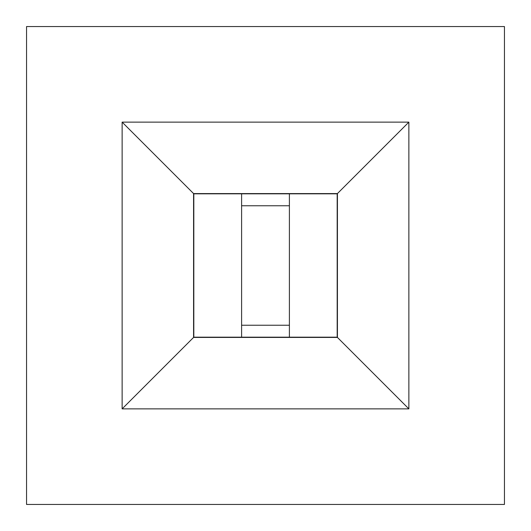 <?xml version="1.0" encoding="UTF-8"?>
<svg xmlns="http://www.w3.org/2000/svg" width="531" height="531" viewBox="0 0 531 531"><rect width="100%" height="100%" fill="white"/><g stroke="black" fill="none" stroke-linecap="round" stroke-linejoin="round"><path stroke-width="0.8" d="M504.45 504.45L504.45 26.55L26.55 26.55L26.55 504.45L504.45 504.45M408.87 122.13L122.13 122.13L122.13 408.87L408.87 408.87L408.87 122.13L337.424 193.576L193.576 193.576L193.576 337.424L337.424 337.424L337.424 193.576M122.13 122.13L193.576 193.576M408.87 408.87L337.424 337.424M122.13 408.87L193.576 337.424M193.815 337.185L337.185 337.185L337.185 193.815L193.815 193.815L193.815 337.185M241.605 337.185L241.605 193.815M289.395 337.185L289.395 193.815M241.605 325.237L289.395 325.237M241.605 205.762L289.395 205.762"/></g></svg>
